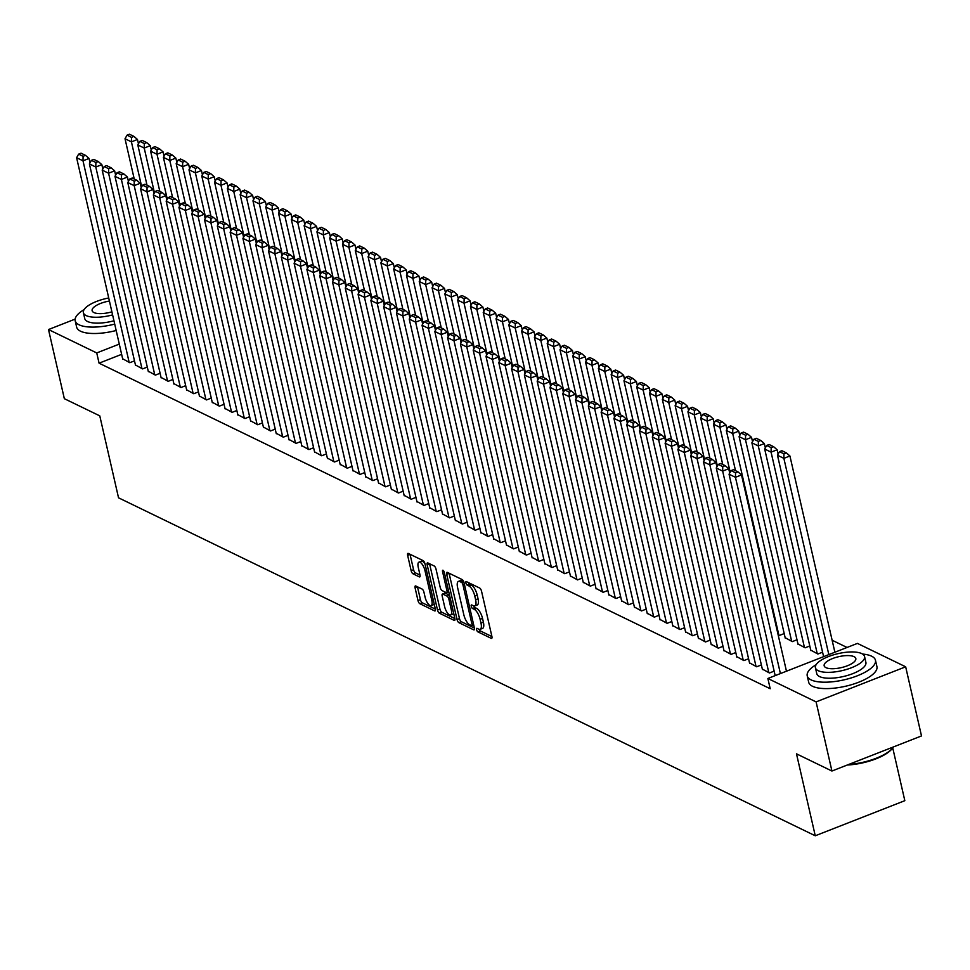<?xml version="1.0" encoding="UTF-8"?>
<svg xmlns="http://www.w3.org/2000/svg" width="970" height="970" viewBox="0 0 970 970"><rect width="100%" height="100%" fill="white"/><g stroke="black" fill="none" stroke-linecap="round" stroke-linejoin="round"><path stroke-width="1.45" d="M476.597 629.676A1.928 0.715 -111.4 0 0 477.87 631.858L491.22 638.333A2.752 1.018 -111.4 0 0 491.644 638.381A2.752 1.018 -111.4 0 0 491.899 636.429L481.532 591.191A2.752 1.018 -111.4 0 0 479.701 588.062L466.364 581.6A1.928 0.715 -111.4 0 0 466.061 581.563A1.928 0.715 -111.4 0 0 465.891 582.934A1.928 0.715 -111.4 0 0 467.164 585.116L468.898 585.953A8.791 3.262 -111.4 0 1 474.754 595.944L475.615 599.715A8.791 3.262 -111.4 0 1 474.803 605.959A8.791 3.262 -111.4 0 1 473.445 605.813L471.711 604.965A1.928 0.715 -111.4 0 0 471.42 604.94A1.928 0.715 -111.4 0 0 471.238 606.298A1.928 0.715 -111.4 0 0 472.523 608.493L474.245 609.33A8.791 3.262 -111.4 0 1 480.114 619.321L480.974 623.092A8.791 3.262 -111.4 0 1 480.162 629.324A8.791 3.262 -111.4 0 1 478.792 629.178L477.07 628.342A1.928 0.715 -111.4 0 0 476.767 628.317A1.928 0.715 -111.4 0 0 476.597 629.676M479.204 629.336A1.928 0.715 -111.4 0 0 480.295 630.912L491.923 636.562M468.51 582.643A1.928 0.715 -111.4 0 0 469.589 584.17L471.311 585.007L468.898 585.953M473.845 605.971A1.928 0.715 -111.4 0 0 474.936 607.535L476.67 608.384L474.245 609.33M415.766 585.989A2.752 1.018 -111.4 0 0 415.342 585.941A2.752 1.018 -111.4 0 0 415.087 587.893L417.997 600.588A2.752 1.018 -111.4 0 0 419.828 603.704L434.645 610.894A2.752 1.018 -111.4 0 0 435.069 610.942A2.752 1.018 -111.4 0 0 435.324 608.99L424.969 563.752A2.752 1.018 -111.4 0 0 423.138 560.624L408.309 553.433A2.752 1.018 -111.4 0 0 407.885 553.397A2.752 1.018 -111.4 0 0 407.63 555.337L411.147 570.675A2.752 1.018 -111.4 0 0 412.978 573.791L419.319 576.871A2.752 1.018 -111.4 0 0 419.743 576.92A2.752 1.018 -111.4 0 0 419.998 574.967L418.264 567.365A7.348 2.728 -111.4 0 1 418.931 562.151A7.348 2.728 -111.4 0 1 424.981 570.627L431.795 600.406A7.348 2.728 -111.4 0 1 431.116 605.62A7.348 2.728 -111.4 0 1 425.078 597.144L423.938 592.185A2.752 1.018 -111.4 0 0 422.108 589.069L415.766 585.989M121.638 354.341L99.073 363.18L770.204 688.736L767.864 678.491L857.431 643.401L905.665 666.802L816.097 701.892L767.864 678.491M99.073 363.18L96.733 352.934L48.5 329.545L75.139 319.106M905.665 666.802L921.5 735.939L831.933 771.029L796.491 753.836L815.261 835.776L118.534 497.804L99.777 415.863L64.335 398.682L48.5 329.545M831.933 771.029L816.097 701.892M457.052 619.527A2.752 1.018 -111.4 0 0 458.883 622.655L473.7 629.833A2.752 1.018 -111.4 0 0 474.124 629.882A2.752 1.018 -111.4 0 0 474.378 627.929L464.024 582.691A2.752 1.018 -111.4 0 0 462.181 579.575L447.364 572.385A2.752 1.018 -111.4 0 0 446.94 572.336A2.752 1.018 -111.4 0 0 446.685 574.288L457.052 619.527L459.477 618.581A2.752 1.018 -111.4 0 0 461.308 621.697L474.403 628.063M454.178 620.363L439.349 613.173A2.752 1.018 -111.4 0 1 437.518 610.057L427.164 564.819A2.752 1.018 -111.4 0 1 427.418 562.867A2.752 1.018 -111.4 0 1 427.843 562.915L434.184 565.983A2.752 1.018 -111.4 0 1 436.015 569.111L440.222 587.456A2.752 1.018 -111.4 0 0 442.053 590.584L446.261 592.621A2.752 1.018 -111.4 0 0 446.685 592.67A2.752 1.018 -111.4 0 0 446.94 590.718L442.562 571.609A1.928 0.715 -111.4 0 1 442.732 570.251A1.928 0.715 -111.4 0 1 444.321 572.47L454.857 618.46A2.752 1.018 -111.4 0 1 454.603 620.412A2.752 1.018 -111.4 0 1 454.178 620.363L454.882 620.085M815.261 835.776L904.828 800.686L892.727 747.858M135.448 364.975L142.602 368.903L147.294 367.06M161.032 377.391L168.186 381.319L172.878 379.476M186.616 389.794L193.77 393.723L198.462 391.892M212.2 402.211L219.353 406.139L224.058 404.296M237.795 414.626L244.949 418.555L249.642 416.712M263.379 427.03L270.533 430.959L275.225 429.116M288.963 439.446L296.117 443.375L300.809 441.532M314.547 451.862L321.7 455.779L326.405 453.948M340.13 464.266L347.284 468.195L351.989 466.352M365.726 476.682L372.88 480.611L377.572 478.768M391.31 489.086L398.464 493.015L403.156 491.184M416.894 501.502L424.048 505.431L428.74 503.588M442.478 513.918L449.631 517.847L454.336 516.004M468.073 526.322L475.227 530.25L479.92 528.42M493.657 538.738L500.811 542.666L505.503 540.823M519.241 551.154L526.395 555.082L531.087 553.239M544.825 563.558L551.978 567.486L556.683 565.643M570.409 575.974L577.562 579.902L582.267 578.059M596.004 588.378L603.158 592.306L607.85 590.475M621.588 600.794L628.742 604.722L633.434 602.879M647.172 613.21L654.326 617.138L659.018 615.295M672.756 625.614L679.909 629.542L684.614 627.711M698.351 638.03L705.505 641.958L710.198 640.115M723.935 650.446L731.089 654.374L735.781 652.531M778.098 634.719L779.504 635.398L784.196 633.568M749.519 662.849L756.673 666.778L761.365 664.935M797.934 643.886L805.088 647.814L809.792 645.971M847.053 647.475L832.127 640.236M810.726 650.094L817.88 654.022L822.584 652.179M762.311 669.057L769.465 672.986L774.157 671.143M785.142 637.678L792.296 641.606L796.988 639.763M736.727 656.641L743.881 660.57L748.573 658.739M711.143 644.238L718.297 648.166L722.989 646.323M685.547 631.822L692.713 635.75L697.406 633.907M659.964 619.418L667.117 623.334L671.822 621.503M634.38 607.002L641.534 610.93L646.226 609.087M608.796 594.586L615.95 598.514L620.642 596.683M583.212 582.182L590.366 586.11L595.059 584.267M557.617 569.766L564.77 573.694L569.475 571.851M532.033 557.35L539.187 561.278L543.879 559.447M506.449 544.946L513.603 548.875L518.295 547.031M480.865 532.53L488.019 536.458L492.712 534.615M455.269 520.114L462.423 524.042L467.128 522.212M429.686 507.71L436.839 511.639L441.544 509.796M404.102 495.294L411.256 499.223L415.948 497.38M378.518 482.89L385.672 486.819L390.364 484.976M352.934 470.474L360.088 474.403L364.781 472.56M327.339 458.058L334.492 461.987L339.197 460.156M301.755 445.654L308.909 449.583L313.601 447.74M276.171 433.238L283.325 437.167L288.017 435.324M250.587 420.822L257.741 424.751L262.433 422.92M224.991 408.418L232.145 412.347L236.85 410.504M199.408 396.002L206.561 399.931L211.266 398.088M173.824 383.599L180.978 387.515L185.67 385.684M148.24 371.183L155.394 375.111L160.086 373.268M122.644 358.767L129.81 362.695L134.503 360.864M119.286 344.108L96.733 352.934M480.162 629.324L482.587 628.378A8.791 3.262 -111.4 0 0 483.387 622.146L480.974 623.092M476.67 608.384A8.791 3.262 -111.4 0 1 482.526 618.375L483.387 622.146M474.803 605.959L477.228 605.001A8.791 3.262 -111.4 0 0 478.04 598.769L475.615 599.715M471.311 585.007A8.791 3.262 -111.4 0 1 477.179 594.998L478.04 598.769M449.086 573.209A2.752 1.018 -111.4 0 0 449.11 573.343L459.477 618.581M471.517 625.65A1.928 0.715 -111.4 0 0 471.808 625.686A1.928 0.715 -111.4 0 0 471.99 624.316L462.896 584.607A1.928 0.715 -111.4 0 0 461.611 582.424L459.792 581.539A8.791 3.262 -111.4 0 0 458.422 581.394A8.791 3.262 -111.4 0 0 457.61 587.626L463.83 614.774A8.791 3.262 -111.4 0 0 469.686 624.765L471.517 625.65M458.422 581.394L460.847 580.436A8.791 3.262 -111.4 0 1 462.217 580.593L463.49 581.212M454.882 618.581L441.774 612.228L439.349 613.173M429.552 563.74A2.752 1.018 -111.4 0 0 429.589 563.861L439.943 609.111A2.752 1.018 -111.4 0 0 441.774 612.228M444.575 606.492A7.348 2.728 -111.4 0 0 450.613 614.968A7.348 2.728 -111.4 0 0 451.292 609.754L448.892 599.266A2.752 1.018 -111.4 0 0 447.061 596.138L442.853 594.101A2.752 1.018 -111.4 0 0 442.429 594.052A2.752 1.018 -111.4 0 0 442.174 596.004L444.575 606.492M450.613 614.968L453.038 614.022A7.348 2.728 -111.4 0 0 453.693 613.392M449.534 595.216A2.752 1.018 -111.4 0 0 449.486 595.192L447.061 596.138M444.563 593.434A2.752 1.018 -111.4 0 1 444.854 593.106A2.752 1.018 -111.4 0 1 445.278 593.155L449.486 595.192M431.116 605.62L433.541 604.674A7.348 2.728 -111.4 0 0 434.196 604.043M425.005 563.922A7.348 2.728 -111.4 0 0 421.356 561.206L418.931 562.151M410.031 554.27A2.752 1.018 -111.4 0 0 410.055 554.391L413.572 569.729A2.752 1.018 -111.4 0 0 415.402 572.846L420.022 575.089M417.488 586.814A2.752 1.018 -111.4 0 0 417.512 586.947L420.422 599.642A2.752 1.018 -111.4 0 0 422.253 602.758L435.348 609.111M834.879 652.24L789.919 455.973L783.869 458.349L828.829 654.617M823.603 656.654L777.479 455.245L779.492 451.668L783.966 453.839L786.391 452.893L781.905 450.723L779.492 451.668M783.966 453.839L783.869 458.349L777.479 455.245M786.391 452.893L789.919 455.973M775.188 675.629L729.052 474.209L735.454 477.313L741.504 474.936L737.964 471.856L733.49 469.686L731.065 470.632L735.551 472.802L737.964 471.856M786.464 671.204L741.504 474.936M780.401 673.58L735.454 477.313L735.551 472.802M731.065 470.632L729.052 474.209M778.122 454.093L777.128 449.765L771.077 452.141L817.249 653.707M810.847 650.603L764.687 449.037L766.7 445.46L771.174 447.631L773.587 446.685L769.113 444.515L766.7 445.46M771.174 447.631L771.077 452.141L764.687 449.037M773.587 446.685L777.128 449.765M765.33 447.885L764.336 443.569L758.285 445.933L804.445 647.499M798.055 644.407L751.883 442.829L753.896 439.252L758.382 441.423L760.795 440.477L756.321 438.307L753.896 439.252M758.382 441.423L758.285 445.933L751.883 442.829M760.795 440.477L764.336 443.569M762.432 669.567L716.26 468.001L722.662 471.105L728.712 468.728L725.172 465.649L720.698 463.478L718.273 464.424L722.759 466.594L725.172 465.649M729.707 473.057L728.712 468.728M768.822 672.671L722.662 471.105L722.759 466.594M718.273 464.424L716.26 468.001M749.64 663.371L703.468 461.793L709.87 464.897L715.921 462.532L712.38 459.44L707.906 457.27L705.481 458.216L709.967 460.398L712.38 459.44M716.915 466.849L715.921 462.532M756.03 666.475L709.87 464.897L709.967 460.398M705.481 458.216L703.468 461.793M816.122 664.705A35.005 12.125 -12.9 0 0 807.222 675.847A35.005 12.125 -12.9 0 0 811.078 679.885A35.005 12.125 -12.9 0 0 850.884 678.03A35.005 12.125 -12.9 0 0 875.461 660.218A35.005 12.125 -12.9 0 0 871.593 656.181A35.005 12.125 -12.9 0 0 862.585 654.059M807.222 675.847L808.689 682.249A35.005 12.125 -12.9 0 0 812.545 686.287A35.005 12.125 -12.9 0 0 852.351 684.432A35.005 12.125 -12.9 0 0 876.928 666.62L875.461 660.218M864.561 656.52L865.907 662.413A25.196 8.73 167.1 0 1 848.216 675.229A25.196 8.73 167.1 0 1 819.553 676.575A25.196 8.73 167.1 0 1 816.776 673.665L815.418 667.772A25.196 8.73 -12.9 0 0 818.207 670.682A25.196 8.73 -12.9 0 0 846.859 669.348A25.196 8.73 -12.9 0 0 864.561 656.52A25.196 8.73 -12.9 0 0 861.772 653.61A25.196 8.73 -12.9 0 0 833.121 654.956A25.196 8.73 -12.9 0 0 815.418 667.772M825.943 667.651A16.235 5.626 -12.9 0 0 844.421 666.79A16.235 5.626 -12.9 0 0 855.819 658.521A16.235 5.626 -12.9 0 0 854.024 656.654A16.235 5.626 -12.9 0 0 835.558 657.514A16.235 5.626 -12.9 0 0 824.16 665.772A16.235 5.626 -12.9 0 0 825.943 667.651M848.653 764.469A35.005 12.125 -12.9 0 0 892.933 747.591A35.005 12.125 -12.9 0 0 893.358 746.961M892.606 748.015A34.168 11.834 167.1 0 1 892.315 748.428A34.168 11.834 167.1 0 1 847.283 765.015M84.099 309.612A35.005 12.125 -12.9 0 0 75.187 320.755A35.005 12.125 -12.9 0 0 79.043 324.792A35.005 12.125 -12.9 0 0 114.715 324.101M75.187 320.755L76.654 327.157A35.005 12.125 -12.9 0 0 80.51 331.194A35.005 12.125 -12.9 0 0 116.182 330.503M113.951 320.779A25.196 8.73 167.1 0 1 87.518 321.482A25.196 8.73 167.1 0 1 84.742 318.572L83.396 312.679A25.196 8.73 -12.9 0 0 86.172 315.589A25.196 8.73 -12.9 0 0 112.605 314.886M108.725 297.984A25.196 8.73 -12.9 0 0 83.396 312.679M109.428 301.027A16.235 5.626 -12.9 0 0 92.126 310.679A16.235 5.626 -12.9 0 0 93.92 312.558A16.235 5.626 -12.9 0 0 111.902 311.843M752.538 441.677L751.544 437.361L745.494 439.725L791.653 641.303M785.263 638.199L739.091 436.621L741.104 433.056L745.59 435.227L748.003 434.269L743.529 432.099L741.104 433.056M745.59 435.227L745.494 439.725L739.091 436.621M748.003 434.269L751.544 437.361M739.746 435.481L738.752 431.153L732.702 433.517L778.861 635.095M735.515 470.668L726.3 430.425L728.312 426.849L732.786 429.019L735.212 428.073L730.737 425.891L728.312 426.849M732.786 429.019L732.702 433.517L726.3 430.425M735.212 428.073L738.752 431.153M736.848 657.163L690.676 455.585L697.078 458.689L703.129 456.324L699.588 453.245L695.114 451.062L692.689 452.02L697.163 454.19L699.588 453.245M704.123 460.653L703.129 456.324M743.238 660.267L697.078 458.689L697.163 454.19M692.689 452.02L690.676 455.585M724.056 650.955L677.885 449.389L684.286 452.493L690.337 450.116L686.796 447.037L682.322 444.866L679.897 445.812L684.371 447.982L686.796 447.037M691.319 454.445L690.337 450.116M730.446 654.059L684.286 452.493L684.371 447.982M679.897 445.812L677.885 449.389M726.942 429.274L725.96 424.945L719.91 427.321L730.192 472.208M722.723 464.46L713.508 424.217L715.52 420.64L719.995 422.811L722.42 421.865L717.945 419.695L715.52 420.64M719.995 422.811L719.91 427.321L713.508 424.217M722.42 421.865L725.96 424.945M711.252 644.747L665.093 443.181L671.482 446.285L677.545 443.908L674.004 440.829L669.53 438.658L667.105 439.604L671.579 441.774L674.004 440.829M678.527 448.237L677.545 443.908M717.654 647.851L671.482 446.285L671.579 441.774M667.105 439.604L665.093 443.181M714.15 423.065L713.168 418.737L707.106 421.113L717.388 466M709.931 458.252L700.716 418.009L702.729 414.433L707.203 416.603L709.628 415.657L705.154 413.487L702.729 414.433M707.203 416.603L707.106 421.113L700.716 418.009M709.628 415.657L713.168 418.737M698.461 638.539L652.301 436.973L658.691 440.077L664.753 437.7L661.213 434.621L656.726 432.45L654.313 433.396L658.788 435.566L661.213 434.621M665.735 442.029L664.753 437.7M704.863 641.643L658.691 440.077L658.788 435.566M654.313 433.396L652.301 436.973M701.359 416.857L700.376 412.529L694.314 414.905L704.596 459.792M697.139 452.056L687.924 411.801L689.937 408.224L694.411 410.395L696.836 409.449L692.35 407.279L689.937 408.224M694.411 410.395L694.314 414.905L687.924 411.801M696.836 409.449L700.376 412.529M688.567 410.649L687.572 406.333L681.522 408.697L691.804 453.584M684.347 445.848L675.132 405.593L677.145 402.016L681.619 404.199L684.044 403.241L679.558 401.071L677.145 402.016M681.619 404.199L681.522 408.697L675.132 405.593M684.044 403.241L687.572 406.333M675.775 404.454L674.78 400.125L668.73 402.489L679.012 447.376M671.555 439.64L662.34 399.385L664.353 395.821L668.827 397.991L671.252 397.045L666.766 394.863L664.353 395.821M668.827 397.991L668.73 402.489L662.34 399.385M671.252 397.045L674.78 400.125M662.983 398.246L661.989 393.917L655.938 396.293L666.22 441.18M658.763 433.432L649.536 393.189L651.549 389.613L656.035 391.783L658.448 390.837L653.974 388.667L651.549 389.613M656.035 391.783L655.938 396.293L649.536 393.189M658.448 390.837L661.989 393.917M650.191 392.038L649.197 387.709L643.146 390.086L653.428 434.972M645.971 427.224L636.744 386.981L638.757 383.405L643.243 385.575L645.656 384.629L641.182 382.459L638.757 383.405M643.243 385.575L643.146 390.086L636.744 386.981M645.656 384.629L649.197 387.709M637.399 385.83L636.405 381.501L630.354 383.877L640.636 428.764M633.18 421.029L623.952 380.774L625.965 377.197L630.452 379.367L632.864 378.421L628.39 376.251L625.965 377.197M630.452 379.367L630.354 383.877L623.952 380.774M632.864 378.421L636.405 381.501M624.607 379.622L623.613 375.305L617.563 377.669L627.845 422.556M620.376 414.82L611.161 374.565L613.173 370.989L617.647 373.159L620.072 372.213L615.598 370.043L613.173 370.989M617.647 373.159L617.563 377.669L611.161 374.565M620.072 372.213L623.613 375.305M611.803 373.426L610.821 369.097L604.771 371.462L615.041 416.348M607.584 408.612L598.369 368.357L600.381 364.793L604.856 366.963L607.281 366.005L602.807 363.835L600.381 364.793M604.856 366.963L604.771 371.462L598.369 368.357M607.281 366.005L610.821 369.097M599.011 367.218L598.029 362.889L591.967 365.253L602.249 410.152M594.792 402.404L585.577 362.162L587.59 358.585L592.064 360.755L594.489 359.809L590.015 357.639L587.59 358.585M592.064 360.755L591.967 365.253L585.577 362.162M594.489 359.809L598.029 362.889M685.669 632.343L639.509 430.765L645.899 433.869L651.949 431.504L648.421 428.413L643.934 426.242L641.522 427.188L645.996 429.37L648.421 428.413M652.943 435.821L651.949 431.504M692.071 635.447L645.899 433.869L645.996 429.37M641.522 427.188L639.509 430.765M672.877 626.135L626.717 424.557L633.107 427.661L639.157 425.296L635.629 422.217L631.143 420.034L628.73 420.992L633.204 423.162L635.629 422.217M640.151 429.625L639.157 425.296M679.279 629.239L633.107 427.661L633.204 423.162M628.73 420.992L626.717 424.557M660.085 619.927L613.913 418.361L620.315 421.453L626.365 419.088L622.825 416.009L618.351 413.838L615.926 414.784L620.412 416.954L622.825 416.009M627.36 423.417L626.365 419.088M666.487 623.031L620.315 421.453L620.412 416.954M615.926 414.784L613.913 418.361M647.293 613.719L601.121 412.153L607.523 415.257L613.573 412.88L610.033 409.801L605.559 407.63L603.134 408.576L607.62 410.746L610.033 409.801M614.568 417.209L613.573 412.88M653.683 616.823L607.523 415.257L607.62 410.746M603.134 408.576L601.121 412.153M634.501 607.511L588.329 405.945L594.731 409.049L600.782 406.672L597.241 403.593L592.767 401.422L590.342 402.368L594.828 404.538L597.241 403.593M601.776 411.001L600.782 406.672M640.891 610.615L594.731 409.049L594.828 404.538M590.342 402.368L588.329 405.945M621.709 601.315L575.537 399.737L581.939 402.841L587.99 400.477L584.449 397.385L579.975 395.214L577.55 396.16L582.024 398.33L584.449 397.385M588.984 404.793L587.99 400.477M628.099 604.407L581.939 402.841L582.024 398.33M577.55 396.16L575.537 399.737M608.917 595.107L562.745 393.529L569.147 396.633L575.198 394.269L571.657 391.177L567.183 389.006L564.758 389.964L569.232 392.135L571.657 391.177M576.18 398.585L575.198 394.269M615.307 598.211L569.147 396.633L569.232 392.135M564.758 389.964L562.745 393.529M596.113 588.899L549.954 387.333L556.343 390.425L562.406 388.061L558.865 384.981L554.391 382.798L551.966 383.756L556.44 385.927L558.865 384.981M563.388 392.389L562.406 388.061M602.515 592.003L556.343 390.425L556.44 385.927M551.966 383.756L549.954 387.333M583.322 582.691L537.162 381.125L543.552 384.229L549.602 381.853L546.074 378.773L541.587 376.603L539.174 377.548L543.649 379.719L546.074 378.773M550.596 386.181L549.602 381.853M589.724 585.795L543.552 384.229L543.649 379.719M539.174 377.548L537.162 381.125M586.219 361.01L585.237 356.681L579.175 359.058L589.457 403.944M582 396.196L572.785 355.954L574.798 352.377L579.272 354.547L581.697 353.601L577.211 351.431L574.798 352.377M579.272 354.547L579.175 359.058L572.785 355.954M581.697 353.601L585.237 356.681M570.53 576.483L524.37 374.917L530.76 378.021L536.81 375.645L533.282 372.565L528.795 370.394L526.383 371.34L530.857 373.511L533.282 372.565M537.804 379.973L536.81 375.645M576.932 579.587L530.76 378.021L530.857 373.511M526.383 371.34L524.37 374.917M573.428 354.802L572.433 350.473L566.383 352.85L576.665 397.736M569.208 389.988L559.993 349.746L562.006 346.169L566.48 348.339L568.905 347.393L564.419 345.223L562.006 346.169M566.48 348.339L566.383 352.85L559.993 349.746M568.905 347.393L572.433 350.473M557.738 570.275L511.578 368.709L517.968 371.813L524.018 369.437L520.49 366.357L516.004 364.186L513.591 365.132L518.065 367.303L520.49 366.357M525.012 373.765L524.018 369.437M564.14 573.379L517.968 371.813L518.065 367.303M513.591 365.132L511.578 368.709M560.636 348.594L559.641 344.265L553.591 346.642L563.873 391.528M556.416 383.793L547.201 343.538L549.214 339.961L553.688 342.131L556.113 341.185L551.627 339.015L549.214 339.961M553.688 342.131L553.591 346.642L547.201 343.538M556.113 341.185L559.641 344.265M544.946 564.079L498.774 362.501L505.176 365.605L511.226 363.241L507.686 360.149L503.212 357.978L500.787 358.924L505.273 361.107L507.686 360.149M512.221 367.557L511.226 363.241M551.348 567.183L505.176 365.605L505.273 361.107M500.787 358.924L498.774 362.501M547.844 342.386L546.85 338.069L540.799 340.434L551.081 385.32M543.624 377.585L534.397 337.33L536.41 333.753L540.896 335.935L543.309 334.977L538.835 332.807L536.41 333.753M540.896 335.935L540.799 340.434L534.397 337.33M543.309 334.977L546.85 338.069M532.154 557.871L485.982 356.293L492.384 359.397L498.434 357.033L494.894 353.953L490.42 351.77L487.995 352.728L492.481 354.899L494.894 353.953M499.429 361.361L498.434 357.033M538.544 560.975L492.384 359.397L492.481 354.899M487.995 352.728L485.982 356.293M535.052 336.19L534.058 331.861L528.007 334.226L538.289 379.124M530.832 371.377L521.605 331.122L523.618 327.557L528.104 329.727L530.517 328.781L526.043 326.599L523.618 327.557M528.104 329.727L528.007 334.226L521.605 331.122M530.517 328.781L534.058 331.861M519.362 551.663L473.19 350.097L479.592 353.201L485.643 350.825L482.102 347.745L477.628 345.575L475.203 346.52L479.689 348.691L482.102 347.745M486.637 355.153L485.643 350.825M525.752 554.767L479.592 353.201L479.689 348.691M475.203 346.52L473.19 350.097M522.26 329.982L521.266 325.653L515.216 328.03L525.497 372.916M518.041 365.169L508.813 324.926L510.826 321.349L515.312 323.519L517.725 322.574L513.251 320.403L510.826 321.349M515.312 323.519L515.216 328.03L508.813 324.926M517.725 322.574L521.266 325.653M506.57 545.455L460.398 343.889L466.8 346.993L472.851 344.617L469.31 341.537L464.836 339.367L462.411 340.312L466.885 342.483L469.31 341.537M473.845 348.945L472.851 344.617M512.96 548.559L466.8 346.993L466.885 342.483M462.411 340.312L460.398 343.889M509.468 323.774L508.474 319.445L502.424 321.822L512.706 366.708M505.237 358.961L496.022 318.718L498.034 315.141L502.508 317.311L504.933 316.365L500.459 314.195L498.034 315.141M502.508 317.311L502.424 321.822L496.022 318.718M504.933 316.365L508.474 319.445M493.766 539.247L447.606 337.681L454.008 340.785L460.059 338.409L456.518 335.329L452.044 333.159L449.619 334.104L454.093 336.275L456.518 335.329M461.041 342.737L460.059 338.409M500.168 542.351L454.008 340.785L454.093 336.275M449.619 334.104L447.606 337.681M496.664 317.566L495.682 313.237L489.632 315.614L499.902 360.5M492.445 352.765L483.23 312.51L485.242 308.933L489.717 311.103L492.142 310.157L487.667 307.987L485.242 308.933M489.717 311.103L489.632 315.614L483.23 312.51M492.142 310.157L495.682 313.237M480.974 533.051L434.815 331.473L441.204 334.577L447.267 332.213L443.726 329.121L439.252 326.951L436.827 327.896L441.301 330.079L443.726 329.121M448.249 336.529L447.267 332.213M487.376 536.143L441.204 334.577L441.301 330.079M436.827 327.896L434.815 331.473M483.872 311.358L482.89 307.041L476.828 309.406L487.11 354.292M479.653 346.557L470.438 306.302L472.451 302.725L476.925 304.907L479.35 303.95L474.876 301.779L472.451 302.725M476.925 304.907L476.828 309.406L470.438 306.302M479.35 303.95L482.89 307.041M468.183 526.843L422.023 325.265L428.413 328.369L434.463 326.005L430.935 322.913L426.448 320.743L424.036 321.7L428.51 323.871L430.935 322.913M435.457 330.333L434.463 326.005M474.585 529.947L428.413 328.369L428.51 323.871M424.036 321.7L422.023 325.265M471.08 305.162L470.086 300.833L464.036 303.198L474.318 348.084M466.861 340.349L457.646 300.094L459.659 296.529L464.133 298.699L466.558 297.754L462.072 295.571L459.659 296.529M464.133 298.699L464.036 303.198L457.646 300.094M466.558 297.754L470.086 300.833M455.391 520.635L409.231 319.069L415.621 322.161L421.671 319.797L418.143 316.717L413.656 314.547L411.244 315.492L415.718 317.663L418.143 316.717M422.665 324.125L421.671 319.797M461.793 523.739L415.621 322.161L415.718 317.663M411.244 315.492L409.231 319.069M458.289 298.954L457.294 294.625L451.244 296.99L461.526 341.889M454.069 334.141L444.854 293.898L446.867 290.321L451.341 292.491L453.766 291.546L449.28 289.375L446.867 290.321M451.341 292.491L451.244 296.99L444.854 293.898M453.766 291.546L457.294 294.625M442.599 514.427L396.439 312.861L402.829 315.965L408.879 313.589L405.339 310.509L400.865 308.339L398.452 309.284L402.926 311.455L405.339 310.509M409.873 317.917L408.879 313.589M449.001 517.531L402.829 315.965L402.926 311.455M398.452 309.284L396.439 312.861M445.497 292.746L444.502 288.417L438.452 290.794L448.734 335.681M441.277 327.933L432.062 287.69L434.075 284.113L438.549 286.283L440.974 285.338L436.488 283.167L434.075 284.113M438.549 286.283L438.452 290.794L432.062 287.69M440.974 285.338L444.502 288.417M429.807 508.219L383.635 306.653L390.037 309.757L396.087 307.381L392.547 304.301L388.073 302.131L385.648 303.077L390.134 305.247L392.547 304.301M397.082 311.709L396.087 307.381M436.197 511.323L390.037 309.757L390.134 305.247M385.648 303.077L383.635 306.653M432.705 286.538L431.711 282.209L425.66 284.586L435.942 329.473M428.485 321.725L419.258 281.482L421.271 277.905L425.757 280.075L428.17 279.13L423.696 276.959L421.271 277.905M425.757 280.075L425.66 284.586L419.258 281.482M428.17 279.13L431.711 282.209M417.015 502.011L370.843 300.445L377.245 303.549L383.296 301.173L379.755 298.093L375.281 295.923L372.856 296.868L377.342 299.039L379.755 298.093M384.29 305.501L383.296 301.173M423.405 505.115L377.245 303.549L377.342 299.039M372.856 296.868L370.843 300.445M419.913 280.33L418.919 276.013L412.868 278.378L423.15 323.265M415.693 315.529L406.466 275.274L408.479 271.697L412.965 273.867L415.378 272.922L410.904 270.751L408.479 271.697M412.965 273.867L412.868 278.378L406.466 275.274M415.378 272.922L418.919 276.013M404.223 495.815L358.051 294.237L364.453 297.341L370.504 294.977L366.963 291.885L362.489 289.715L360.064 290.66L364.538 292.843L366.963 291.885M371.498 299.293L370.504 294.977M410.613 498.919L364.453 297.341L364.538 292.843M360.064 290.66L358.051 294.237M407.121 274.122L406.127 269.805L400.076 272.17L410.358 317.057M402.889 309.321L393.674 269.066L395.687 265.501L400.173 267.671L402.586 266.714L398.112 264.543L395.687 265.501M400.173 267.671L400.076 272.17L393.674 269.066M402.586 266.714L406.127 269.805M391.431 489.607L345.259 288.029L351.661 291.133L357.712 288.769L354.171 285.689L349.697 283.507L347.272 284.465L351.746 286.635L354.171 285.689M358.706 293.098L357.712 288.769M397.821 492.712L351.661 291.133L351.746 286.635M347.272 284.465L345.259 288.029M394.329 267.926L393.335 263.597L387.285 265.962L397.567 310.861M390.098 303.113L380.883 262.858L382.895 259.293L387.37 261.463L389.794 260.518L385.32 258.335L382.895 259.293M387.37 261.463L387.285 265.962L380.883 262.858M389.794 260.518L393.335 263.597M378.627 483.399L332.467 281.833L338.87 284.938L344.92 282.561L341.379 279.481L336.905 277.311L334.48 278.257L338.954 280.427L341.379 279.481M345.902 286.89L344.92 282.561M385.029 486.503L338.87 284.938L338.954 280.427M334.48 278.257L332.467 281.833M381.525 261.718L380.543 257.389L374.493 259.766L384.763 304.653M377.306 296.905L368.091 256.662L370.103 253.085L374.578 255.255L377.003 254.31L372.529 252.139L370.103 253.085M374.578 255.255L374.493 259.766L368.091 256.662M377.003 254.31L380.543 257.389M365.836 477.191L319.676 275.625L326.065 278.729L332.128 276.353L328.587 273.273L324.113 271.103L321.688 272.049L326.162 274.219L328.587 273.273M333.11 280.682L332.128 276.353M372.237 480.295L326.065 278.729L326.162 274.219M321.688 272.049L319.676 275.625M368.733 255.51L367.751 251.181L361.689 253.558L371.971 298.445M364.514 290.697L355.299 250.454L357.312 246.877L361.786 249.047L364.211 248.102L359.737 245.931L357.312 246.877M361.786 249.047L361.689 253.558L355.299 250.454M364.211 248.102L367.751 251.181M353.044 470.983L306.884 269.417L313.274 272.521L319.324 270.145L315.796 267.065L311.309 264.895L308.896 265.841L313.371 268.011L315.796 267.065M320.318 274.474L319.324 270.145M359.446 474.087L313.274 272.521L313.371 268.011M308.896 265.841L306.884 269.417M355.941 249.302L354.947 244.973L348.897 247.35L359.179 292.237M351.722 284.501L342.507 244.246L344.52 240.669L348.994 242.839L351.419 241.894L346.933 239.723L344.52 240.669M348.994 242.839L348.897 247.35L342.507 244.246M351.419 241.894L354.947 244.973M340.252 464.788L294.092 263.209L300.482 266.313L306.532 263.949L303.004 260.857L298.517 258.687L296.105 259.633L300.579 261.815L303.004 260.857M307.526 268.266L306.532 263.949M346.654 467.892L300.482 266.313L300.579 261.815M296.105 259.633L294.092 263.209M343.15 243.094L342.155 238.778L336.105 241.142L346.387 286.029M338.93 278.293L329.715 238.038L331.728 234.461L336.202 236.644L338.627 235.686L334.141 233.515L331.728 234.461M336.202 236.644L336.105 241.142L329.715 238.038M338.627 235.686L342.155 238.778M327.46 458.58L281.3 257.001L287.69 260.106L293.74 257.741L290.2 254.661L285.726 252.479L283.313 253.437L287.787 255.607L290.2 254.661M294.734 262.07L293.74 257.741M333.862 461.684L287.69 260.106L287.787 255.607M283.313 253.437L281.3 257.001M330.358 236.898L329.363 232.57L323.313 234.934L333.595 279.821M326.138 272.085L316.923 231.83L318.936 228.265L323.41 230.436L325.823 229.49L321.349 227.307L318.936 228.265M323.41 230.436L323.313 234.934L316.923 231.83M325.823 229.49L329.363 232.57M314.668 452.372L268.496 250.806L274.898 253.897L280.948 251.533L277.408 248.453L272.934 246.283L270.509 247.229L274.995 249.399L277.408 248.453M281.943 255.862L280.948 251.533M321.058 455.476L274.898 253.897L274.995 249.399M270.509 247.229L268.496 250.806M317.566 230.69L316.572 226.362L310.521 228.738L320.803 273.625M313.346 265.877L304.119 225.634L306.132 222.057L310.618 224.228L313.031 223.282L308.557 221.112L306.132 222.057M310.618 224.228L310.521 228.738L304.119 225.634M313.031 223.282L316.572 226.362M301.876 446.164L255.704 244.598L262.106 247.702L268.156 245.325L264.616 242.245L260.142 240.075L257.717 241.021L262.203 243.191L264.616 242.245M269.151 249.654L268.156 245.325M308.266 449.268L262.106 247.702L262.203 243.191M257.717 241.021L255.704 244.598M304.774 224.482L303.78 220.154L297.729 222.53L308.011 267.417M300.554 259.669L291.327 219.426L293.34 215.849L297.826 218.02L300.239 217.074L295.765 214.904L293.34 215.849M297.826 218.02L297.729 222.53L291.327 219.426M300.239 217.074L303.78 220.154M289.084 439.956L242.912 238.39L249.314 241.494L255.365 239.117L251.824 236.037L247.35 233.867L244.925 234.813L249.399 236.983L251.824 236.037M256.359 243.446L255.365 239.117M295.474 443.06L249.314 241.494L249.399 236.983M244.925 234.813L242.912 238.39M291.982 218.274L290.988 213.946L284.938 216.322L295.219 261.209M287.75 253.473L278.535 213.218L280.548 209.641L285.022 211.812L287.447 210.866L282.973 208.695L280.548 209.641M285.022 211.812L284.938 216.322L278.535 213.218M287.447 210.866L290.988 213.946M276.292 433.76L230.12 232.182L236.522 235.286L242.573 232.921L239.032 229.829L234.558 227.659L232.133 228.605L236.607 230.775L239.032 229.829M243.555 237.238L242.573 232.921M282.682 436.852L236.522 235.286L236.607 230.775M232.133 228.605L230.12 232.182M279.178 212.066L278.196 207.75L272.146 210.114L282.428 255.001M274.959 247.265L265.744 207.01L267.756 203.433L272.231 205.604L274.656 204.658L270.181 202.487L267.756 203.433M272.231 205.604L272.146 210.114L265.744 207.01M274.656 204.658L278.196 207.75M263.488 427.552L217.328 225.974L223.731 229.078L229.781 226.713L226.24 223.621L221.766 221.451L219.341 222.409L223.815 224.579L226.24 223.621M230.763 231.03L229.781 226.713M269.89 430.656L223.731 229.078L223.815 224.579M219.341 222.409L217.328 225.974M266.386 205.87L265.404 201.542L259.354 203.906L269.624 248.793M262.167 241.057L252.952 200.802L254.964 197.237L259.439 199.408L261.864 198.45L257.389 196.279L254.964 197.237M259.439 199.408L259.354 203.906L252.952 200.802M261.864 198.45L265.404 201.542M250.696 421.344L204.537 219.778L210.927 222.87L216.989 220.505L213.448 217.425L208.974 215.243L206.549 216.201L211.023 218.371L213.448 217.425M217.971 224.834L216.989 220.505M257.098 424.448L210.927 222.87L211.023 218.371M206.549 216.201L204.537 219.778M253.594 199.662L252.612 195.334L246.55 197.698L256.832 242.597M249.375 234.849L240.16 194.606L242.173 191.029L246.647 193.2L249.072 192.254L244.598 190.084L242.173 191.029M246.647 193.2L246.55 197.698L240.16 194.606M249.072 192.254L252.612 195.334M237.905 415.136L191.745 213.57L198.135 216.674L204.185 214.297L200.657 211.217L196.17 209.047L193.757 209.993L198.232 212.163L200.657 211.217M205.179 218.626L204.185 214.297M244.307 418.24L198.135 216.674L198.232 212.163M193.757 209.993L191.745 213.57M240.802 193.454L239.808 189.126L233.758 191.502L244.04 236.389M236.583 228.641L227.368 188.398L229.381 184.821L233.855 186.992L236.28 186.046L231.794 183.876L229.381 184.821M233.855 186.992L233.758 191.502L227.368 188.398M236.28 186.046L239.808 189.126M225.113 408.928L178.953 207.362L185.343 210.466L191.393 208.089L187.865 205.01L183.379 202.839L180.966 203.785L185.44 205.955L187.865 205.01M192.387 212.418L191.393 208.089M231.515 412.032L185.343 210.466L185.44 205.955M180.966 203.785L178.953 207.362M228.011 187.246L227.016 182.918L220.966 185.294L231.248 230.181M223.791 222.433L214.576 182.19L216.589 178.613L221.063 180.784L223.488 179.838L219.002 177.668L216.589 178.613M221.063 180.784L220.966 185.294L214.576 182.19M223.488 179.838L227.016 182.918M212.321 402.72L166.161 201.154L172.551 204.258L178.601 201.881L175.061 198.802L170.587 196.631L168.174 197.577L172.648 199.747L175.061 198.802M179.595 206.21L178.601 201.881M218.723 405.824L172.551 204.258L172.648 199.747M168.174 197.577L166.161 201.154M215.219 181.038L214.225 176.71L208.174 179.086L218.456 223.973M210.999 216.237L201.784 175.982L203.797 172.405L208.271 174.576L210.684 173.63L206.21 171.46L203.797 172.405M208.271 174.576L208.174 179.086L201.784 175.982M210.684 173.63L214.225 176.71M199.529 396.524L153.357 194.946L159.759 198.05L165.809 195.685L162.269 192.593L157.795 190.423L155.37 191.369L159.856 193.551L162.269 192.593M166.804 200.002L165.809 195.685M205.919 399.628L159.759 198.05L159.856 193.551M155.37 191.369L153.357 194.946M202.427 174.83L201.433 170.514L195.382 172.878L205.664 217.765M198.207 210.029L188.98 169.774L190.993 166.197L195.479 168.38L197.892 167.422L193.418 165.252L190.993 166.197M195.479 168.38L195.382 172.878L188.98 169.774M197.892 167.422L201.433 170.514M186.737 390.316L140.565 188.738L146.967 191.842L153.017 189.477L149.477 186.398L145.003 184.215L142.578 185.173L147.064 187.343L149.477 186.398M154.012 193.806L153.017 189.477M193.127 393.42L146.967 191.842L147.064 187.343M142.578 185.173L140.565 188.738M189.635 168.635L188.641 164.306L182.59 166.67L192.872 211.557M185.415 203.821L176.188 163.566L178.201 160.001L182.687 162.172L185.1 161.226L180.626 159.044L178.201 160.001M182.687 162.172L182.59 166.67L176.188 163.566M185.1 161.226L188.641 164.306M173.945 384.108L127.773 182.542L134.175 185.646L140.226 183.269L136.685 180.19L132.211 178.019L129.786 178.965L134.26 181.135L136.685 180.19M141.22 187.598L140.226 183.269M180.335 387.212L134.175 185.646L134.26 181.135M129.786 178.965L127.773 182.542M176.843 162.427L175.849 158.098L169.798 160.474L180.081 205.361M172.612 197.613L163.396 157.37L165.409 153.793L169.883 155.964L172.308 155.018L167.834 152.848L165.409 153.793M169.883 155.964L169.798 160.474L163.396 157.37M172.308 155.018L175.849 158.098M161.153 377.9L114.981 176.334L121.383 179.438L127.434 177.061L123.893 173.982L119.419 171.811L116.994 172.757L121.468 174.927L123.893 173.982M128.416 181.39L127.434 177.061M167.543 381.004L121.383 179.438L121.468 174.927M116.994 172.757L114.981 176.334M164.039 156.219L163.057 151.89L157.007 154.266L167.289 199.153M159.82 191.405L150.605 151.162L152.617 147.585L157.091 149.756L159.516 148.81L155.042 146.64L152.617 147.585M157.091 149.756L157.007 154.266L150.605 151.162M159.516 148.81L163.057 151.89M148.349 371.692L102.189 170.126L108.579 173.23L114.642 170.853L111.101 167.774L106.627 165.603L104.202 166.549L108.676 168.719L111.101 167.774M115.624 175.182L114.642 170.853M154.751 374.796L108.579 173.23L108.676 168.719M104.202 166.549L102.189 170.126M151.247 150.01L150.265 145.682L144.215 148.058L154.485 192.945M147.028 185.209L137.813 144.954L139.825 141.377L144.3 143.548L146.725 142.602L142.25 140.432L139.825 141.377M144.3 143.548L144.215 148.058L137.813 144.954M146.725 142.602L150.265 145.682M135.557 365.496L89.398 163.918L95.787 167.022L101.85 164.657L98.309 161.566L93.823 159.395L91.41 160.341L95.884 162.511L98.309 161.566M102.832 168.974L101.85 164.657M141.959 368.588L95.787 167.022L95.884 162.511M91.41 160.341L89.398 163.918M138.455 143.802L137.473 139.486L131.411 141.85L141.693 186.737M134.236 179.001L125.021 138.746L127.034 135.169L131.508 137.352L133.933 136.394L129.446 134.224L127.034 135.169M131.508 137.352L131.411 141.85L125.021 138.746M133.933 136.394L137.473 139.486M122.766 359.288L76.606 157.71L82.996 160.814L89.046 158.45L85.518 155.358L81.031 153.187L78.618 154.145L83.093 156.315L85.518 155.358M90.04 162.778L89.046 158.45M129.168 362.392L82.996 160.814L83.093 156.315M78.618 154.145L76.606 157.71M480.295 630.912L477.87 631.858M469.589 584.17L467.164 585.116M474.936 607.535L472.523 608.493M482.526 618.375L480.114 619.321M477.179 594.998L474.754 595.944M491.923 638.054L491.22 638.333M449.11 573.343L446.685 574.288M474.403 629.566L473.7 629.833M461.308 621.697L458.883 622.655M473.421 623.759L471.99 624.316M464.327 584.049L462.896 584.607M463.672 581.612L461.611 582.424M462.217 580.593L459.792 581.539M439.943 609.111L437.518 610.057M429.589 563.861L427.164 564.819M448.37 590.16L446.94 590.718M443.799 571.136L442.562 571.609M452.735 609.196L451.292 609.754M450.322 598.696L448.892 599.266M445.278 593.155L442.853 594.101M433.226 599.848L431.795 600.406M426.412 570.069L424.981 570.627M420.034 576.592L419.319 576.871M415.402 572.846L412.978 573.791M413.572 569.729L411.147 570.675M410.055 554.391L407.63 555.337M435.36 610.615L434.645 610.894M422.253 602.758L419.828 603.704M420.422 599.642L417.997 600.588M417.512 586.947L415.087 587.893M473.7 624.947L471.808 625.686M448.758 591.858L446.685 592.67M444.854 593.106L442.429 594.052M892.315 748.428L892.933 747.591"/></g></svg>

